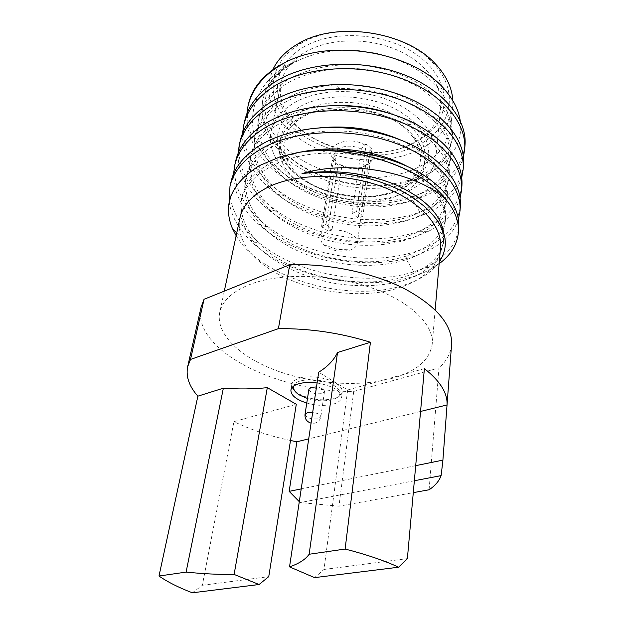 <?xml version="1.0" encoding="UTF-8"?>
<svg xmlns="http://www.w3.org/2000/svg" width="624" height="624" viewBox="0 0 624 624"><rect width="100%" height="100%" fill="white"/><g stroke="black" fill="none" stroke-linecap="round" stroke-linejoin="round"><path stroke-width="0.47" stroke-dasharray="3.12 2.34" d="M305.23 52.096C328.458 38.399 366.077 37.027 395.639 49.39C425.256 61.721 442.845 85.582 440.7 106.751C439.405 118.162 433.875 127.897 424.125 135.954L409.742 144.838C371.405 163.324 309.598 148.886 288.374 115.666C281.393 105.105 278.959 94.185 281.05 82.891C283.663 70.543 291.728 60.278 305.23 52.096M404.329 193.003C423.158 184.844 433.719 172.653 436.012 156.421C438.103 135.915 419.78 112.531 389.041 100.238C358.355 87.922 319.426 88.92 295.589 102.047C281.736 109.894 273.546 119.8 271.011 131.758C266.62 154.027 285.082 177.45 313.466 189.992C341.921 202.535 378.316 203.915 404.329 193.003M303.264 47.26C334.012 28.587 388.697 32.861 419.468 56.761C450.559 80.449 451.37 115.471 427.05 134.854L412.058 144.105C372.154 163.309 308.084 148.356 285.893 113.755C270.559 91.549 276.089 62.993 303.264 47.26M300.604 106.244C327.53 91.354 374.712 94.583 403.166 113.638C431.863 132.545 436.153 161.429 417.199 178.729C412.526 183.082 406.856 186.677 400.179 189.54C362.419 206.614 300.027 190.757 282.477 158.597C271.658 137.998 277.703 120.541 300.604 106.244M302.632 111.205C323.614 99.91 357.529 99.216 384.22 109.988C410.959 120.728 426.964 141.086 425.022 159.019C424.102 167.021 420.412 174.065 413.954 180.164C409.508 184.306 404.095 187.746 397.722 190.476C361.663 206.809 301.813 191.584 285.168 160.914C280.769 153.2 279.295 145.376 280.761 137.459C282.953 126.82 290.246 118.069 302.632 111.205M397.106 195.803C413.33 188.752 422.456 178.316 424.468 164.494C425.279 156.187 422.729 147.896 416.793 139.62L408.837 130.9C384.314 107.492 330.283 100.394 301.603 116.719L294.294 121.313C286.205 127.491 281.338 134.675 279.685 142.857C277.524 157.568 283.982 170.843 299.068 182.692C324.09 202.34 368.441 208.307 397.106 195.803M302.453 178.253C324.815 195.546 362.614 201.731 389.821 192.59C417.136 183.651 429.413 159.377 413.345 137.42L405.842 129.215C380.507 104.816 322.764 100.207 298.241 120.214C276.869 135.782 280.488 161.834 302.453 178.253M372.013 149.12L362.833 216.224L356.678 211.396L366.171 144.136L372.013 149.12L370.422 149.877L367.193 154.019L358.238 218.143L352.084 213.353L361.327 149.074L364.572 144.901C348.512 134.846 323.7 145.634 332.725 158.145L333.778 159.611L332.264 160.329L338.122 165.087L339.635 164.377C350.938 169.619 360.82 169.361 369.275 163.605C373.558 159.549 373.94 154.97 370.422 149.877M366.171 144.136L364.572 144.901M356.678 211.396L352.084 213.353M361.327 149.074C353.902 145.579 346.788 145.236 339.986 148.052C336.679 149.721 334.768 151.952 334.261 154.76L336.04 161.093L325.954 224.461L332.124 229.094L327.756 230.919L338.122 165.087M333.778 159.611L336.04 161.093M367.193 154.019L368.792 159.923L365.937 164.9L362.762 166.92C356.07 169.564 349.128 169.213 341.913 165.875L332.124 229.094M326.773 231.722C323.318 233.228 321.352 235.287 320.876 237.908C320.549 240.224 321.469 242.494 323.63 244.702C331.555 251.012 340.696 252.704 351.055 249.787L352.669 249.038C355.376 247.556 356.92 245.661 357.287 243.344C359.338 234.632 338.068 226.411 326.773 231.722M325.954 224.461L321.586 226.317L332.264 160.329M327.756 230.919L321.586 226.317M341.913 165.875L339.635 164.377M362.833 216.224L358.238 218.143M414.89 146.624C379.556 162.7 327.491 155.743 296.923 130.985C265.98 106.571 263.663 65.754 299.785 44.164L301.228 43.329C337.381 21.294 404.836 31.372 432.97 63.016C462.142 93.07 450.021 131.648 414.89 146.624M452.806 100.628L452.704 106.634C450.076 126.282 438.056 141.055 416.629 150.961C387.465 164.026 347.116 162.646 315.721 148.052C284.427 133.458 264.155 105.838 269.607 79.271L272.766 69.818M356.959 50.583C331.991 49.07 310.674 53.313 293.007 63.313L291.4 64.272C277.118 73.336 268.546 84.443 265.691 97.586C260.309 123.848 280.94 151.219 312.647 165.742C344.44 180.266 385.226 181.779 414.695 168.979C436.34 159.276 448.477 144.713 451.09 125.291C452.197 111.891 447.252 98.764 436.238 85.917C422.276 70.504 402.706 59.748 377.536 53.656M460.223 120.783C463.952 145.93 445.949 167.926 418.439 178.261L410.428 180.96C376.334 191.069 332.561 185.063 301.837 166.28C284.404 155.649 272.563 142.576 266.308 127.078C262.205 117.671 261.128 108.178 263.078 98.6C266.011 85.215 274.755 73.882 289.325 64.623L296.907 60.512L288.467 64.771L277.579 66.612M248.469 104.107C245.216 120.861 249.538 136.804 261.433 151.936C243.188 121.306 253.328 84.217 288.467 64.771M261.433 151.936C292.586 194.719 371.116 213.369 421.707 193.261C447.634 183.113 462.064 167.068 465.005 145.103M246.862 113.888C246.472 139.597 259.475 161.483 285.886 179.564C323.263 205.132 380.047 212.612 419.913 197.878L421.294 197.371C443.734 188.744 457.759 175.352 463.367 157.186M374.517 87.758C421.855 96.892 454.241 128.747 450.871 155.602C448.274 174.26 435.716 187.949 413.205 196.685L412.643 196.895C377.504 210.155 326.391 203.525 292.976 180.632C266.939 162.63 255.707 141.149 259.288 116.197C262.915 102.336 272.033 90.402 286.642 80.387C307.109 68.102 336.086 62.517 365.235 65.559C387.379 68.804 406.645 75.668 423.025 86.167C432.799 93.499 440.513 101.447 446.16 110.027C450.512 118.763 452.642 127.421 452.525 136.016C449.335 157.209 434.491 172.006 408.01 180.406C375.929 190.265 333.356 184.774 302.71 166.335C285.199 155.844 273.07 142.763 266.308 127.078M419.578 202.667L424.031 206.177C437.986 218.384 444.452 230.771 443.438 243.329L439.327 256.207C433.82 264.038 425.911 270.668 415.6 276.097C393.393 285.792 362.957 288.21 332.74 283C302.632 277.025 274.685 263.702 256.807 245.723C248.812 236.395 243.461 226.598 240.763 216.333L241.004 201.029C245.419 182.138 261.526 168.106 289.325 158.925C330.244 145.837 389.953 155.641 420.498 179.033C438.149 192.613 446.41 206.755 445.286 221.465C442.72 239.054 429.796 251.768 406.505 259.607C374.915 269.818 331.196 266.261 296.891 250.458C262.712 234.663 240.068 206.684 245.56 179.891C250.84 158.192 270.005 143.044 303.038 134.449C339.417 125.814 386.529 133.552 415.327 151.967C437.705 166.803 448.297 182.879 447.088 200.179L443.017 213.634C437.596 221.863 429.835 228.868 419.741 234.655C397.995 245.037 368.238 247.946 338.731 242.908C316.298 238.282 296.478 230.045 279.287 218.189C268.913 209.836 260.731 200.639 254.748 190.609C250.255 180.274 248.672 169.837 249.998 159.307C254.514 136.188 281.479 115.955 318.95 110.854C350.953 106.985 380.578 111.688 407.831 124.956C436.371 140.735 450.044 158.902 448.851 179.455L444.787 193.175C439.413 201.575 431.73 208.751 421.738 214.711C400.226 225.404 370.773 228.532 341.624 223.587C312.585 217.823 285.761 204.259 268.804 185.695C261.238 176.046 256.238 165.883 253.812 155.204L254.319 139.261C259.319 112.125 294.988 89.38 339.745 88.577C359.221 88.179 377.77 91.174 395.382 97.562C431.597 110.643 452.977 136.859 450.559 159.26C447.962 177.863 435.388 191.506 412.831 200.187C382.231 211.528 339.955 208.517 307.008 192.512C274.17 176.506 252.775 147.592 258.523 119.738C262.15 105.908 271.276 93.998 285.917 84.014C306.415 71.76 335.462 66.199 364.689 69.248C386.888 72.493 406.201 79.357 422.627 89.84C432.432 97.157 440.17 105.097 445.832 113.662C450.2 122.374 452.33 131.017 452.221 139.589L448.204 153.785C442.923 162.513 435.38 170.001 425.591 176.249C404.516 187.52 375.71 191.077 347.225 186.287C325.572 181.81 306.517 173.519 290.051 161.413C280.137 152.864 272.36 143.426 266.737 133.091C262.556 122.429 261.183 111.641 262.626 100.729C266.292 84.24 277.727 70.84 296.907 60.512M244.624 121.243C237.869 152.841 262.4 185.437 299.598 203.416C336.952 221.403 384.774 224.882 419.796 212.191C445.996 202.34 460.559 186.599 463.492 164.986M458.375 219.406C454.319 231.418 445.45 241.207 431.753 248.781L415.366 255.879C367.723 272.189 295.729 258.531 258.336 224.024C241.699 208.892 233.438 192.2 233.555 173.956M460.091 198.112C455.528 212.137 444.974 223.205 428.438 231.309L417.394 235.895C372.239 252.026 304.949 240.49 267.056 208.603C247.517 192.332 237.869 173.932 238.103 153.395M461.752 177.38C456.628 193.588 444.21 205.92 424.499 214.375L419.367 216.395C376.787 232.222 314.27 222.815 276.221 193.814C253.43 176.537 242.206 156.398 242.533 133.38M407.753 166.67C434.179 181.919 446.8 198.861 445.622 217.495C444.085 230.591 436.184 241.184 421.918 249.288L406.91 255.832C364.915 270.161 300.503 257.852 267.392 227.198C250.286 211.536 243.282 194.485 246.386 176.062C250.825 153.293 277.781 133.388 315.448 128.333M402.106 140.65C433.438 156.46 448.547 175.016 447.416 196.318C445.575 211.162 436.238 222.823 419.406 231.301C380.624 251.183 312.195 242.213 275.512 211.076C255.746 194.493 247.51 175.991 250.801 155.571C255.622 129.886 288.553 108.061 331.422 105.784M393.689 114.738C430.108 127.826 451.558 153.676 449.163 175.695C446.963 192.449 436.012 205.171 416.325 213.86C379.01 230.435 319.402 222.667 284.029 195.585C261.284 178.199 251.644 158.207 255.099 135.626C260.387 104.567 306.649 80.129 357.997 85.355M235.661 161.132C229.109 191.927 254.6 223.813 292.796 241.621C331.157 259.436 380.047 263.312 415.818 251.456C442.58 242.237 457.431 227.198 460.348 206.341M229.242 202.09C231.215 215.678 238.095 228.322 249.904 240.022C292.227 283.249 388.682 296.182 434.554 266.815L439.148 263.71M443.594 232.393L443.781 239.257C442.494 250.723 435.887 260.247 423.961 267.844C384.205 294.06 297.133 282.532 259.514 243.898C244.842 229.258 238.953 213.658 241.855 197.09C247.283 175.079 267.353 159.994 302.063 151.835M230.997 181.88C224.554 212.23 250.552 243.719 289.271 261.433C328.154 279.146 377.598 283.234 413.751 271.83C440.817 262.954 455.801 248.305 458.718 227.861M239.951 217.916C238.547 224.765 239.242 231.652 242.034 238.571C258.297 281.26 348.208 306.766 402.051 286.697C415.311 282.064 425.451 275.512 432.487 267.033C437.182 261.238 439.858 254.849 440.513 247.892M236.145 235.716C262.774 280.972 353.371 303.748 406.591 284.271C420.35 279.505 430.732 272.766 437.736 264.061L439.304 261.932M392.207 378.339C359.33 387.332 313.537 384.142 276.978 370.82C240.552 357.505 215.42 334.113 219.734 312.445C222.191 301.174 231.839 292.009 248.687 284.942C278.249 272.914 328.84 273.491 369.291 287.095C409.82 300.659 434.164 324.519 432.206 344.198C429.71 360.126 416.38 371.506 392.207 378.339M201.1 307.141C191.357 350.189 278.078 392.488 353.707 391.435L438.992 367.918L429.101 489.77M451.573 344.573C450.778 353.356 446.581 361.14 438.992 367.918M353.707 391.435L338.965 506.181L413.283 492.648M338.965 506.181L300.253 502.577L299.302 501.673M290.503 440.489C269.638 436.036 250.786 429.749 233.93 421.645L296.291 404.282M192.356 592.8L202.348 585.289L233.93 421.645M424.39 368.628L347.677 389.977L318.708 372.2M420.56 411.442L308.716 438.883M317.093 382.98C332.725 385.874 340.844 390.757 341.453 397.621C340.922 400.592 338.13 402.784 333.076 404.196C325.159 406.084 316.391 405.694 306.774 403.034M202.348 585.289L268.749 576.646M347.677 389.977L323.996 569.462L314.574 577.629M323.996 569.462L407.378 558.613M414.352 480.745L300.253 502.577M415.701 465.652L301.213 488.904M294.824 390.998L298.717 393.822C310.042 399.539 321.758 401.162 333.84 398.681C337.841 397.566 340.454 395.905 341.671 393.697L342.209 392.044C342.514 389.033 340.384 386.077 335.798 383.183C326.875 377.481 309.262 375.055 299.559 378.175C294.918 379.634 292.336 381.748 291.806 384.517L292.188 387.434M307.476 398.486C320.182 402.636 336.734 400.99 339.417 395.14C340.868 391.966 339.058 388.76 333.98 385.507C321.867 377.543 295.292 378.035 293.709 386.069M308.896 389.251C310.495 392.902 314.855 394.345 321.961 393.588L324.48 391.576C324.23 389.321 321.571 387.785 316.493 386.966M240.201 140.923C233.54 172.138 258.547 204.391 296.244 222.292C334.09 240.193 382.442 243.867 417.83 231.582C444.311 222.043 459.014 206.638 461.939 185.383M419.796 212.191L412.831 200.187L413.205 196.685L421.294 197.371M413.751 271.83L406.505 259.607L406.91 255.832L415.366 255.879M305.011 414.484C306.657 418.01 311.08 419.437 318.279 418.766L320.814 416.848C320.549 414.671 317.834 413.166 312.686 412.339M440.7 106.751L436.012 156.421M424.125 135.954L427.05 134.854M288.374 115.666L285.893 113.755M281.05 82.891L271.011 131.758M413.954 180.164L417.199 178.729M425.022 159.019L424.468 164.494M413.345 137.42L416.793 139.62M298.241 120.214L294.294 121.313M280.761 137.459L279.685 142.857M285.168 160.914L282.477 158.597M335.54 160.352L332.725 158.145M334.261 154.76L320.876 237.908M365.937 164.9L369.275 163.605M368.792 159.923L357.287 243.344M323.63 244.702L337.732 249.616L352.669 249.038M301.228 43.329L298.256 43.703M432.97 63.016L435.7 64.241M452.704 106.634L451.09 125.291M269.607 79.271L265.691 97.586M291.4 64.272L289.325 64.623M436.238 85.917L445.489 90.558M285.878 179.564L292.976 180.632M419.905 197.878L412.643 196.888M410.428 180.96L408.01 180.398M301.844 166.273L302.718 166.327M263.086 98.608L262.626 100.729M258.531 119.746L259.288 116.197M452.221 139.589L452.525 136.016M258.336 224.024L267.392 227.198M428.438 231.309L419.406 231.301M267.056 208.603L275.519 211.084M424.499 214.375L416.325 213.86M276.221 193.807L284.037 195.585M249.904 240.022L259.514 243.898M434.554 266.815L423.961 267.844M431.753 248.781L421.918 249.288M432.487 267.033L437.736 264.069M430.342 179.829L420.49 179.041M279.833 156.928L289.318 158.925M242.034 238.571L236.73 232.986M224.297 291.119L219.734 312.445M435.17 309.855L432.206 344.198M342.209 392.044L341.453 397.621M339.417 395.14L341.671 393.697M291.806 384.517L290.901 390.07M292.531 387.059L291.837 386.248M324.48 391.576L320.814 416.848C319.847 421.005 317.148 423.181 312.718 423.384L311.072 423.166M443.438 243.337L443.781 239.257M241.012 201.029L241.855 197.09M445.286 221.465L445.622 217.495M246.386 176.062L245.56 179.891M447.416 196.318L447.088 200.179M250.801 155.571L249.998 159.307M449.163 175.695L448.843 179.455M255.107 135.626L254.319 139.261M450.863 155.602L450.559 159.26M423.93 151.648L415.327 151.967M294.778 131.68L303.038 134.449M318.95 110.854L312.616 107.422M407.823 124.956L414.804 123.458M339.752 88.577L336.188 84.591M395.382 97.562L399.914 94.762"/><path stroke-width="0.94" d="M272.766 69.818C277.36 59.896 285.355 51.488 296.751 44.577L298.256 43.703C335.876 20.701 406.442 31.247 435.7 64.241C446.449 75.839 452.15 87.968 452.806 100.628M377.536 53.656L356.959 50.583M286.712 61.659C265.091 73.141 252.19 88 247.993 106.228L248.469 104.107C251.792 89.419 261.495 76.924 277.579 66.612L286.712 61.659C334.838 37.409 416.317 53.656 445.489 90.558C453.82 100.386 458.734 110.464 460.223 120.783M247.993 106.228L246.862 113.888M464.677 149.417L465.005 145.103C467.259 118.958 442.783 88.795 401.294 73.71C359.9 58.586 307.546 61.885 276.182 81.151C258.718 92.118 248.196 105.487 244.624 121.243L243.664 125.518C247.229 109.801 257.759 96.47 275.262 85.535C306.696 66.331 359.206 63.071 400.741 78.187C442.369 93.249 466.924 123.349 464.677 149.417L463.367 157.186M233.555 173.956L234.647 165.633C238.118 150.322 248.781 137.374 266.635 126.781C298.709 108.202 352.716 105.308 395.53 120.299C438.438 135.244 463.796 164.705 461.596 189.93L460.091 198.112M238.103 153.395L239.218 145.306C242.736 129.784 253.336 116.641 271.011 105.869C302.757 86.962 356.008 83.881 398.174 98.943C440.427 113.95 465.379 143.746 463.156 169.408L461.752 177.38M242.533 133.38L243.664 125.518M315.448 128.333C346.172 124.605 375.055 128.716 402.106 140.65M331.422 105.784C353.137 104.645 373.893 107.632 393.689 114.738M357.997 85.355L374.517 87.758M461.939 185.383C463.164 162.123 447.455 141.484 414.804 123.458C386.092 108.755 346.531 102.359 312.616 107.422C295.246 110.011 280.246 114.917 267.61 122.148C249.787 132.779 239.14 145.774 235.661 161.132L234.647 165.633M229.96 186.506C233.376 171.428 244.101 158.691 262.142 148.301C294.536 130.057 349.323 127.366 392.808 142.28C436.394 157.154 462.166 186.248 459.997 211.006L460.348 206.341C461.596 186.794 449.452 168.558 423.93 151.648C390.788 130.463 336.25 121.618 294.77 131.68C282.844 134.472 272.298 138.427 263.141 143.528C245.138 153.964 234.429 166.748 230.997 181.88L229.96 186.506L229.242 202.09M459.997 211.006L458.375 219.406M439.148 263.71C450.739 255.193 457.135 244.85 458.351 232.658C459.17 221.996 455.231 211.193 446.534 200.257C422.9 167.209 352.903 143.738 298.022 152.482L279.841 156.928L259.412 165.617C231.379 183.261 222.37 204.188 232.378 228.392L236.145 235.716M439.304 261.932C450.824 244.156 445.778 225.576 424.172 206.201L419.578 202.667C392.769 180.695 342.303 167.973 302 173.628C335.096 168.995 366.639 172.848 396.653 185.188C424.913 198.479 440.56 214.211 443.594 232.393M302.063 151.835C336.164 144.698 379.072 151 407.753 166.67M302 173.628C349.424 159.12 418.236 172.591 446.534 200.257M458.351 232.658L458.718 227.861C459.88 211.271 450.427 195.257 430.349 179.813C399.633 156.585 343.044 144.261 298.022 152.482M435.17 309.855L440.513 247.892C442.627 226.106 419.983 200.515 382.06 186.631C344.222 172.7 296.595 173.215 268.258 187.052C252.104 195.164 242.674 205.452 239.951 217.916L224.297 291.119M158.995 576.03L186.092 572.099C203.026 573.83 219.032 574.603 234.101 574.431L259.093 584.516L192.356 592.8C178.565 587.512 167.443 581.919 158.995 576.03L197.87 396.17C189.134 386.342 185.734 376.506 187.668 366.678L201.1 307.141L204.048 299.286L289.747 264.724C328.965 263.375 373.714 272.906 405.132 289.029C436.995 306.595 452.478 325.104 451.573 344.573L442.806 461.432L441.106 475.621C439.202 480.948 435.201 485.667 429.101 489.77L413.283 492.648M204.048 299.286L190.515 359.44L187.668 366.678M299.302 501.673L289.154 491.361L296.891 441.776L290.503 440.489M234.101 574.431L267.306 387.652C253.438 389.142 238.781 389.321 223.353 388.206L197.87 396.17M289.747 264.724L278.405 328.653L190.515 359.44M278.405 328.653C309.746 328.364 340.423 332.896 370.422 342.248L337.522 352.529C333.832 360.212 327.561 366.772 318.708 372.2L289.528 566.873L314.574 577.629L398.642 567.2L407.378 558.613L424.39 368.628C440.146 381.046 447.697 393.151 447.041 404.945L420.56 411.442M308.716 438.883L296.891 441.776M267.306 387.652L296.291 404.282L268.749 576.646L259.093 584.516M306.774 403.034C296.088 399.594 290.8 395.273 290.901 390.07C291.424 387.325 294.005 385.234 298.662 383.799C303.841 382.333 309.988 382.06 317.093 382.98M186.092 572.099L223.353 388.206M442.806 461.432L447.041 404.945M398.642 567.2C384.134 560.531 366.296 554.479 345.119 549.042L370.422 342.248M345.119 549.042L309.137 554.26C305.495 559.439 298.958 563.644 289.528 566.873M309.137 554.26L337.522 352.529M441.106 475.621L414.352 480.745M442.9 460.122L415.701 465.652M301.213 488.904L289.154 491.361M293.709 386.069L293.576 388.284C294.099 390.741 296.197 393.058 299.887 395.234L307.476 398.486M292.188 387.434L294.824 390.998M316.493 386.966L311.36 387.27L308.896 389.251L305.011 414.484C304.73 418.844 306.751 421.738 311.072 423.166M463.156 169.408L463.492 164.986C466.05 139.589 441.55 109.684 399.914 94.762C379.688 87.493 358.449 84.1 336.188 84.591C310.994 85.511 289.583 91.104 271.955 101.361C254.311 112.172 243.727 125.362 240.201 140.923L239.218 145.306M312.686 412.339L307.492 412.589L305.011 414.484M236.73 232.986L232.378 228.392M293.576 388.284L292.531 387.059M461.596 189.93L461.939 185.39"/></g></svg>
